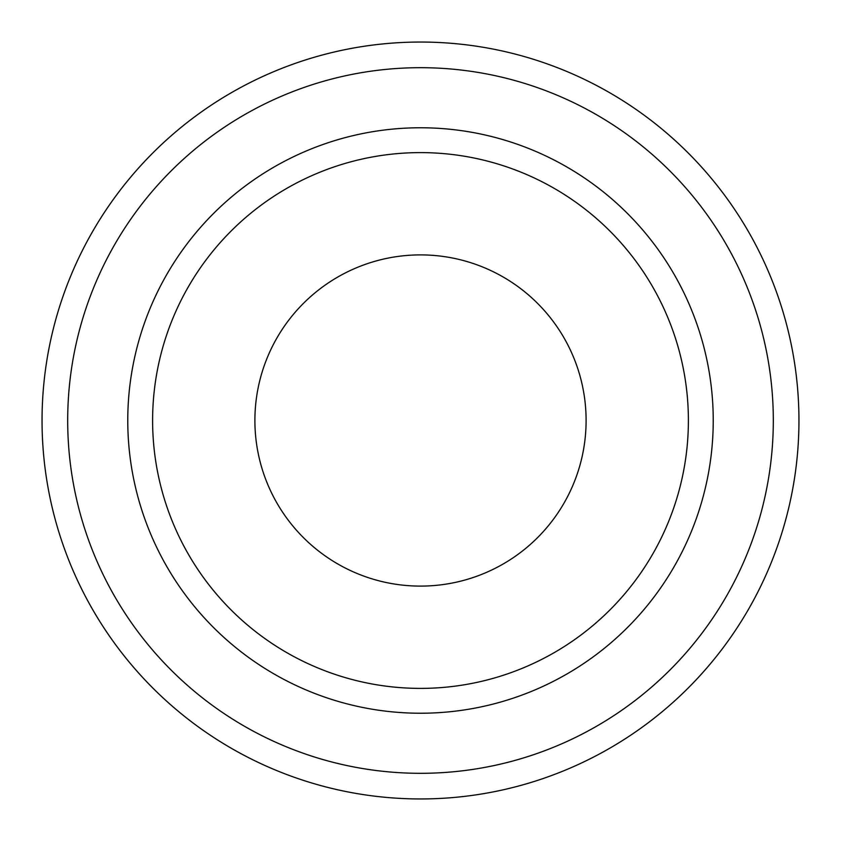 <?xml version="1.0" encoding="UTF-8"?>
<svg xmlns="http://www.w3.org/2000/svg" width="841" height="841" viewBox="0 0 841 841"><rect width="100%" height="100%" fill="white"/><g stroke="black" fill="none" stroke-linecap="round" stroke-linejoin="round"><path stroke-width="1.26" d="M420.5 42.05A378.45 378.45 0 0 1 798.95 420.5A378.45 378.45 0 0 1 420.5 798.95A378.45 378.45 0 0 1 42.05 420.5A378.45 378.45 0 0 1 420.5 42.05M420.5 127.769A292.731 292.731 0 0 1 713.231 420.5A292.731 292.731 0 0 1 420.5 713.231A292.731 292.731 0 0 1 127.769 420.5A292.731 292.731 0 0 1 420.5 127.769M420.5 152.61A267.89 267.89 0 0 1 688.39 420.5A267.89 267.89 0 0 1 420.5 688.39A267.89 267.89 0 0 1 152.61 420.5A267.89 267.89 0 0 1 420.5 152.61M420.5 254.897A165.603 165.603 0 0 1 586.103 420.5A165.603 165.603 0 0 1 420.5 586.103A165.603 165.603 0 0 1 254.897 420.5A165.603 165.603 0 0 1 420.5 254.897M420.5 67.69A352.81 352.81 0 0 1 773.31 420.5A352.81 352.81 0 0 1 420.5 773.31A352.81 352.81 0 0 1 67.69 420.5A352.81 352.81 0 0 1 420.5 67.69M798.95 420.5A378.45 378.45 0 0 1 420.5 798.95"/></g></svg>
